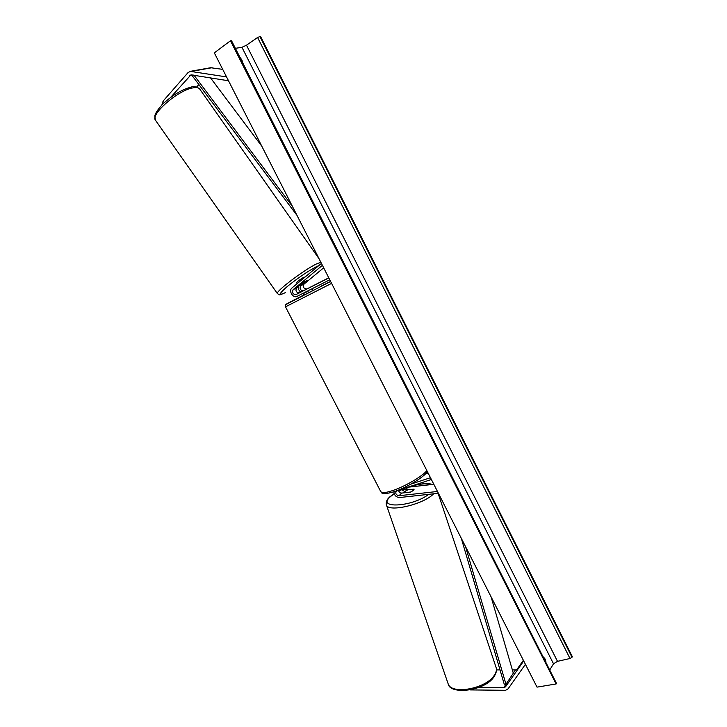 <?xml version="1.0" encoding="UTF-8"?>
<svg xmlns="http://www.w3.org/2000/svg" width="727" height="727" viewBox="0 0 727 727"><rect width="100%" height="100%" fill="white"/><g stroke="black" fill="none" stroke-linecap="round" stroke-linejoin="round"><path stroke-width="1.09" d="M307.212 280.377L303.095 282.458L296.534 287.91C295.289 291 296.271 292.627 299.479 292.781L303.586 290.655C300.387 290.5 299.415 288.892 300.66 285.811L307.194 280.358M329.767 279.786L297.025 296.362C293.063 298.652 288.274 290.727 291.963 287.974L321.434 263.401M300.824 292.1C298.897 290.682 298.043 288.81 298.252 286.493M328.768 277.823L306.903 288.937C303.713 288.792 302.741 287.183 303.995 284.112L323.679 267.809M328.813 277.914L296.089 294.535C292.872 294.38 291.881 292.745 293.135 289.646L322.406 265.31M170.527 97.491L190.983 74.836L228.514 80.77M196.635 87.004L198.844 84.541M190.429 71.319L210.63 67.729L222.707 69.356M161.876 104.997L163.139 101.044L187.884 72.764L190.201 71.364L226.551 76.908M163.139 101.044L164.266 102.652M479.02 687.36L503.738 687.651L505.447 686.897L523.713 660.961M496.486 669.894L500.012 669.903M512.353 669.912L515.925 669.876L517.142 669.158L523.367 660.307M470.351 689.914L505.592 690.305L508.091 688.832L525.421 664.333M402.794 488.826L405.239 489.862L414.126 489.171L413.608 490.325L410.437 492.106L401.804 493.079C400.059 493.006 398.95 492.061 398.496 490.234M393.889 491.761C394.225 495.314 396.124 497.241 399.586 497.532L438.399 493.288M401.231 489.335L404.948 491.643M407.547 487.272L433.819 484.291M431.375 479.484L396.251 491.107C395.161 493.497 396.07 495.042 398.978 495.723L437.472 491.47M430.466 477.694L410.882 484.127M428.076 473.004L425.522 473.85M312.247 288.655L313.137 290.391L305.922 294.117L304.095 295.017L303.186 293.245M303.241 293.217L308.293 290.655M302.287 291.354L311.274 286.747L302.287 291.354M308.466 290.982L303.404 293.535M305.049 277.06L303.931 277.151C300.133 279.377 297.688 281.231 296.598 282.712L297.216 283.594M307.248 280.322L303.35 282.294L298.933 286.038L302.85 283.957L307.248 280.322M230.468 40.785L556.11 683.962L537.026 687.133L214.311 52.862L230.468 40.785L231.568 40.776L556.464 683.362L231.131 40.685M545.986 661.952L545.059 658.971L543.478 657.008M239.901 57.251L241.918 59.996L242.782 62.94M235.384 48.327L241.937 47.291L246.498 45.201L257.585 37.486L260.493 36.35L572.34 656.699L572.004 657.263L259.884 36.441M549.903 669.694L553.52 663.815L557.5 661.352L570.004 658.498L572.004 657.263M556.11 683.962L556.464 683.362M404.93 492.652L405.284 491.27L408.165 489.607L414.126 489.171L413.608 490.325L410.719 492.006L404.948 492.724M210.512 77.862L261.802 146.2M194.009 75.19L292.408 206.359M193.5 75.108L192.6 76.217L297.025 215.419M465.553 546.668L505.983 684.261L513.307 673.175L491.079 596.84M505.983 684.261L504.22 684.18L461.291 538.28M306.903 288.937L303.586 290.655M303.995 284.112L300.66 285.811M296.534 287.91L293.135 289.646M299.479 292.781L296.089 294.535M192.782 74.99L189.829 75.535M212.102 67.702L191.701 71.337M515.461 669.912L503.738 687.651M408.011 487.263L405.239 489.862M401.804 493.079L398.978 495.723M321.579 285.902L330.603 281.422L321.579 285.902M331.594 283.366L285.502 306.839L285.647 304.704L304.013 294.853C286.402 303.886 279.786 307.53 295.144 299.769L330.631 281.476M285.502 306.839L380.866 491.843C382.011 493.142 385.701 492.797 391.944 490.807C404.312 486.89 422.805 476.13 426.84 470.569M319.162 258.93L199.88 89.276C198.934 87.649 196.608 87.185 192.919 87.885C178.142 90.175 150.416 114.194 155.405 120.146L277.396 293.581C275.26 291.672 304.322 269.608 316.645 263.856L320.861 262.283M318.726 265.646L316.527 266.636C307.385 271.507 297.579 278.168 287.129 286.62C278.714 294.008 278.141 295.998 285.429 292.59L285.193 292.745C278.505 295.498 280.177 295.271 277.396 293.581L277.505 293.735M553.52 663.815L241.937 47.291M570.004 658.498L257.585 37.486M557.5 661.352L246.498 45.201M438.108 493.315L495.932 666.995C496.904 669.44 496.377 672.193 494.342 675.238C486.163 688.733 451.431 695.067 448.177 683.889L386.455 505.083C388.427 512.662 423.823 504.32 433.637 493.806M386.264 504.538L386.455 505.083C385.701 502.248 386.8 499.531 389.736 496.923L394.125 493.606M428.712 494.342C411.873 507.192 375.868 508.9 390.435 496.623L394.179 493.76M398.75 491.125L401.577 489.771M407.92 487.272C418.17 483.937 425.967 483.046 431.302 484.582M427.349 471.578C424.595 476.857 406.211 487.844 393.516 491.879C378.849 496.005 382.293 491.534 380.866 491.843M155.405 120.146L154.824 115.847C155.478 112.812 158.386 108.632 163.548 103.334C172.99 94.819 182.223 89.403 191.246 87.086C193.146 86.022 195.908 86.595 199.552 88.812M494.215 676.455C485.527 691.05 449.913 695.212 448.177 683.889M398.705 491.016L401.513 489.689M407.62 487.281C415.553 484.191 427.621 482.637 432.411 484.455M494.26 676.383C496.387 672.693 497.032 669.849 496.214 667.84"/></g></svg>
